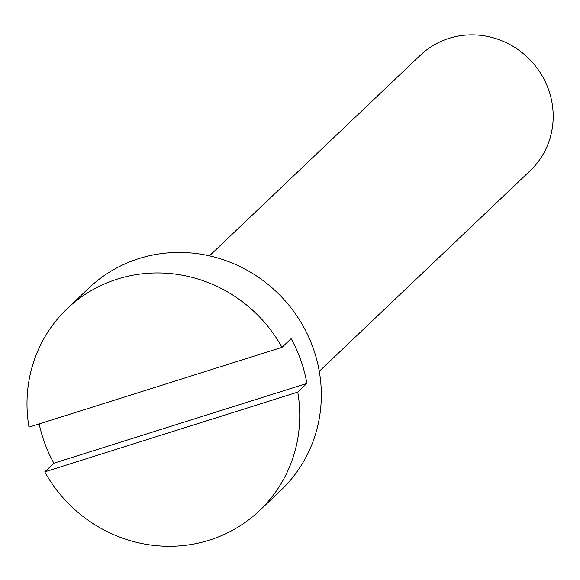 <?xml version="1.0" encoding="UTF-8"?>
<svg xmlns="http://www.w3.org/2000/svg" width="580" height="580" viewBox="0 0 580 580"><rect width="100%" height="100%" fill="white"/><g stroke="black" fill="none" stroke-linecap="round" stroke-linejoin="round"><path stroke-width="0.87" d="M209.445 255.838L420.355 55.238A79.677 76.314 46.4 0 1 487.388 36.417A79.677 76.314 46.4 0 1 549.412 92.155A79.677 76.314 46.4 0 1 530.178 170.701L319.268 371.301M67.28 308.582A139.432 133.552 46.4 0 1 184.592 275.645A139.432 133.552 46.4 0 1 281.989 347.348L29 427.126A139.432 133.552 46.4 0 1 67.28 308.582L88.849 288.071A139.432 133.552 46.4 0 1 206.154 255.135A139.432 133.552 46.4 0 1 314.701 352.669A139.432 133.552 46.4 0 1 281.032 490.136L259.47 510.647A139.432 133.552 46.4 0 1 142.158 543.583A139.432 133.552 46.4 0 1 44.761 471.881L53.882 463.202A139.432 133.552 46.4 0 1 39.179 423.922M259.47 510.647A139.432 133.552 46.4 0 0 297.75 392.102L44.761 471.881M281.989 347.348L291.117 338.669A139.432 133.552 46.4 0 1 306.871 383.423L53.882 463.202M297.75 392.102L306.871 383.423"/></g></svg>
